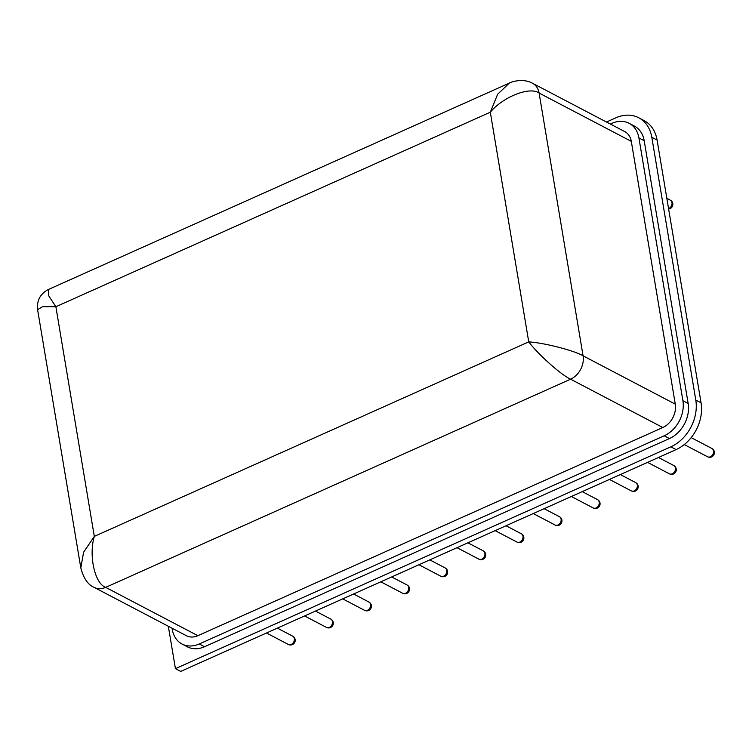 <?xml version="1.0" encoding="UTF-8"?>
<svg xmlns="http://www.w3.org/2000/svg" width="752" height="752" viewBox="0 0 752 752"><rect width="100%" height="100%" fill="white"/><g stroke="black" fill="none" stroke-linecap="round" stroke-linejoin="round"><path stroke-width="1.13" d="M168.335 626.266L175.432 668.65L670.84 446.829A37.478 28.952 -62.3 0 0 695.788 400.073L651.815 137.306A37.478 28.952 -62.3 0 0 638.721 117.763A37.478 28.952 -62.3 0 0 615.785 117.848L606.479 122.021M695.788 400.073L701.061 402.837L657.088 140.069L651.815 137.306M175.432 668.65L180.706 671.414L676.114 449.593L670.84 446.829M638.721 117.763L643.994 120.527A37.478 28.952 117.7 0 1 657.088 140.069M701.061 402.837A37.478 28.952 117.7 0 1 676.114 449.593M172.048 628.202L172.246 629.377A28.106 21.714 -62.3 0 0 182.069 644.032A28.106 21.714 -62.3 0 0 199.271 643.966L664.185 435.793A28.106 21.714 -62.3 0 0 682.901 400.731L638.927 137.954A28.106 21.714 -62.3 0 0 629.104 123.3A28.106 21.714 -62.3 0 0 611.902 123.366L610.361 124.052M182.069 644.032L187.333 646.795A28.106 21.714 -62.3 0 0 204.535 646.729L669.459 438.557A28.106 21.714 -62.3 0 0 688.165 403.486L644.191 140.718A28.106 21.714 -62.3 0 0 634.378 126.063L629.104 123.3M197.879 635.694L105.675 587.368A18.734 14.476 117.7 0 1 94.216 587.415L186.411 635.731A18.734 14.476 -62.3 0 0 197.879 635.694L662.803 427.521A18.734 14.476 -62.3 0 0 675.277 404.144L631.304 141.367A18.734 14.476 -62.3 0 0 624.762 131.6L532.557 83.275A18.734 14.476 117.7 0 1 539.099 93.051L583.073 355.818C574.133 350.488 544.251 342.818 528.741 341.878L490.313 112.208C503.079 96.773 529.916 86.236 539.099 93.051L631.304 141.367M509.283 83.134L48.419 289.482L48.448 295.386L55.874 306.731L490.313 112.208L497.645 94.254L509.283 83.134C512.272 81.357 523.646 78.264 532.557 83.275M662.803 427.521L570.599 379.196C561.105 374.91 538.084 354.38 528.741 341.878L94.31 536.392C88.567 555.662 94.818 583.693 105.675 587.368L570.599 379.196A18.734 14.476 117.7 0 0 583.073 355.818L675.277 404.144M94.216 587.415A18.734 14.476 117.7 0 1 94.207 587.415C88.012 584.877 83.547 578.373 80.812 567.901L83.585 552.269L94.31 536.392L55.874 306.731L42.488 306.694L37.6 309.683C36.651 300.527 40.251 293.788 48.419 289.482M266.49 633.005L288.354 644.464A4.681 3.619 -62.3 0 0 291.221 644.455A4.681 3.619 -62.3 0 0 294.333 638.608A4.681 3.619 -62.3 0 0 292.697 636.164L277.375 628.127M304.598 615.944L326.462 627.403A4.681 3.619 -62.3 0 0 329.329 627.384A4.681 3.619 -62.3 0 0 332.45 621.547A4.681 3.619 -62.3 0 0 330.805 619.103L315.483 611.066M342.705 598.874L364.57 610.333A4.681 3.619 -62.3 0 0 367.437 610.323A4.681 3.619 -62.3 0 0 370.557 604.476A4.681 3.619 -62.3 0 0 368.922 602.042L353.59 594.005M380.813 581.813L402.677 593.272A4.681 3.619 -62.3 0 0 405.544 593.262A4.681 3.619 -62.3 0 0 408.665 587.415A4.681 3.619 -62.3 0 0 407.029 584.971L391.698 576.944M418.92 564.752L440.785 576.211A4.681 3.619 -62.3 0 0 443.652 576.201A4.681 3.619 -62.3 0 0 446.773 570.354A4.681 3.619 -62.3 0 0 445.137 567.91L429.806 559.883M457.028 547.691L478.892 559.15A4.681 3.619 -62.3 0 0 481.759 559.14A4.681 3.619 -62.3 0 0 484.88 553.293A4.681 3.619 -62.3 0 0 483.245 550.849L467.913 542.812M495.136 530.63L517 542.079A4.681 3.619 -62.3 0 0 519.867 542.07A4.681 3.619 -62.3 0 0 522.988 536.232A4.681 3.619 -62.3 0 0 521.352 533.788L506.021 525.751M533.243 513.56L555.108 525.018A4.681 3.619 -62.3 0 0 557.975 525.009A4.681 3.619 -62.3 0 0 561.095 519.162A4.681 3.619 -62.3 0 0 559.46 516.718L544.128 508.69M571.351 496.499L593.215 507.957A4.681 3.619 -62.3 0 0 596.082 507.948A4.681 3.619 -62.3 0 0 599.203 502.101A4.681 3.619 -62.3 0 0 597.567 499.657L582.236 491.629M609.468 479.438L631.323 490.896A4.681 3.619 -62.3 0 0 634.19 490.887A4.681 3.619 -62.3 0 0 637.311 485.04A4.681 3.619 -62.3 0 0 635.675 482.596L620.344 474.559M647.575 462.377L669.44 473.835A4.681 3.619 -62.3 0 0 672.307 473.816A4.681 3.619 -62.3 0 0 675.418 467.979A4.681 3.619 -62.3 0 0 673.783 465.535L658.451 457.498M684.273 444.573L707.547 456.765A4.681 3.619 -62.3 0 0 710.414 456.755A4.681 3.619 -62.3 0 0 713.526 450.909A4.681 3.619 -62.3 0 0 711.89 448.474L691.191 437.626M668.547 208.595A4.681 3.619 -62.3 0 0 668.857 208.464A4.681 3.619 -62.3 0 0 671.978 202.626A4.681 3.619 -62.3 0 0 670.342 200.182L666.836 198.34M644.191 140.718L638.927 137.954M688.165 403.486L682.901 400.731M669.459 438.557L664.185 435.793M204.535 646.729L199.271 643.966M288.354 644.464A4.681 4.681 0 0 0 295.207 640.46A4.681 4.681 0 0 0 292.697 636.164M326.462 627.403A4.681 4.681 0 0 0 333.315 623.399A4.681 4.681 0 0 0 330.805 619.103M364.57 610.333A4.681 4.681 0 0 0 371.422 606.328A4.681 4.681 0 0 0 368.922 602.042M402.677 593.272A4.681 4.681 0 0 0 409.53 589.267A4.681 4.681 0 0 0 407.029 584.971M440.785 576.211A4.681 4.681 0 0 0 447.637 572.206A4.681 4.681 0 0 0 445.137 567.91M478.892 559.15A4.681 4.681 0 0 0 485.754 555.145A4.681 4.681 0 0 0 483.245 550.849M517 542.079A4.681 4.681 0 0 0 523.862 538.075A4.681 4.681 0 0 0 521.352 533.788M555.108 525.018A4.681 4.681 0 0 0 561.97 521.014A4.681 4.681 0 0 0 559.46 516.718M593.215 507.957A4.681 4.681 0 0 0 600.077 503.953A4.681 4.681 0 0 0 597.567 499.657M631.323 490.896A4.681 4.681 0 0 0 638.185 486.892A4.681 4.681 0 0 0 635.675 482.596M669.44 473.835A4.681 4.681 0 0 0 676.292 469.831A4.681 4.681 0 0 0 673.783 465.535M707.547 456.765A4.681 4.681 0 0 0 714.4 452.76A4.681 4.681 0 0 0 711.89 448.474M668.622 208.99A4.681 4.681 0 0 0 670.342 200.182M80.812 567.901L37.6 309.683"/></g></svg>
